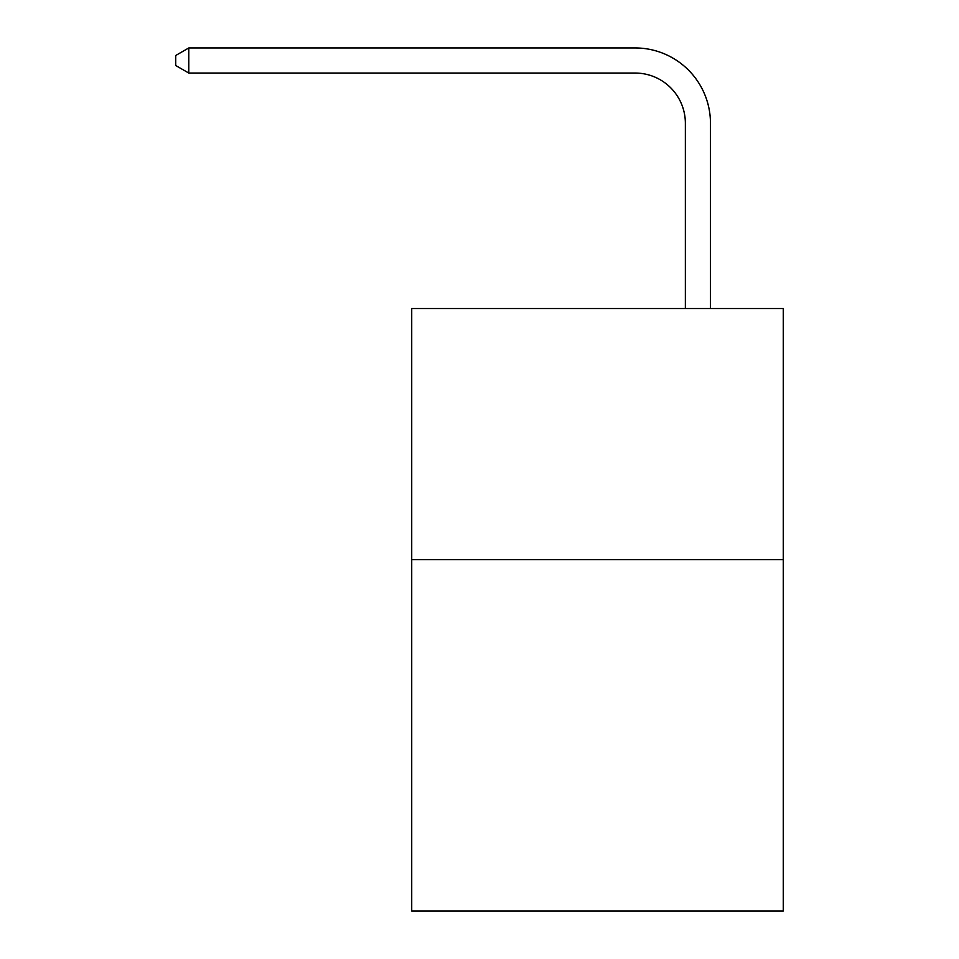<?xml version="1.0" encoding="UTF-8"?>
<svg xmlns="http://www.w3.org/2000/svg" width="959" height="959" viewBox="0 0 959 959"><rect width="100%" height="100%" fill="white"/><g stroke="black" fill="none" stroke-linecap="round" stroke-linejoin="round"><path stroke-width="1.44" d="M783.263 559.588L783.263 911.05L411.723 911.05L411.723 308.534L783.263 308.534L783.263 559.588L411.723 559.588M685.361 308.534L685.361 123.267A50.204 50.204 70.4 0 0 635.146 73.052L188.791 73.052L175.737 65.524L175.737 55.478L188.791 47.95L635.146 47.95A75.317 75.317 -109.6 0 1 710.463 123.267L710.463 308.534M685.361 123.267A50.204 50.204 70.4 0 0 635.146 73.052A50.204 50.204 70.4 0 1 685.361 123.267A50.204 50.204 70.4 0 0 635.146 73.052A50.204 50.204 70.4 0 1 685.361 123.267A50.204 50.204 70.4 0 0 635.146 73.052A50.204 50.204 70.4 0 1 685.361 123.267A50.204 50.204 70.4 0 0 635.146 73.052A50.204 50.204 70.4 0 1 685.361 123.267A50.204 50.204 70.4 0 0 635.146 73.052A50.204 50.204 70.4 0 1 685.361 123.267A50.204 50.204 70.4 0 0 635.146 73.052A50.204 50.204 70.4 0 1 685.361 123.267A50.204 50.204 70.4 0 0 635.146 73.052A50.204 50.204 70.4 0 1 685.361 123.267A50.204 50.204 70.4 0 0 635.146 73.052A50.204 50.204 70.4 0 1 685.361 123.267A50.204 50.204 70.4 0 0 635.146 73.052A50.204 50.204 70.4 0 1 685.361 123.267A50.204 50.204 70.4 0 0 635.146 73.052A50.204 50.204 70.4 0 1 685.361 123.267A50.204 50.204 70.4 0 0 635.146 73.052A50.204 50.204 70.4 0 1 685.361 123.267A50.204 50.204 70.4 0 0 635.146 73.052A50.204 50.204 70.4 0 1 685.361 123.267A50.204 50.204 70.4 0 0 635.146 73.052A50.204 50.204 70.4 0 1 685.361 123.267A50.204 50.204 70.4 0 0 635.146 73.052A50.204 50.204 70.4 0 1 685.361 123.267A50.204 50.204 70.4 0 0 635.146 73.052A50.204 50.204 70.4 0 1 685.361 123.267A50.204 50.204 70.4 0 0 635.146 73.052A50.204 50.204 70.4 0 1 685.361 123.267A50.204 50.204 70.4 0 0 635.146 73.052A50.204 50.204 70.4 0 1 685.361 123.267M188.791 73.052L188.791 47.95L635.146 47.95"/></g></svg>
